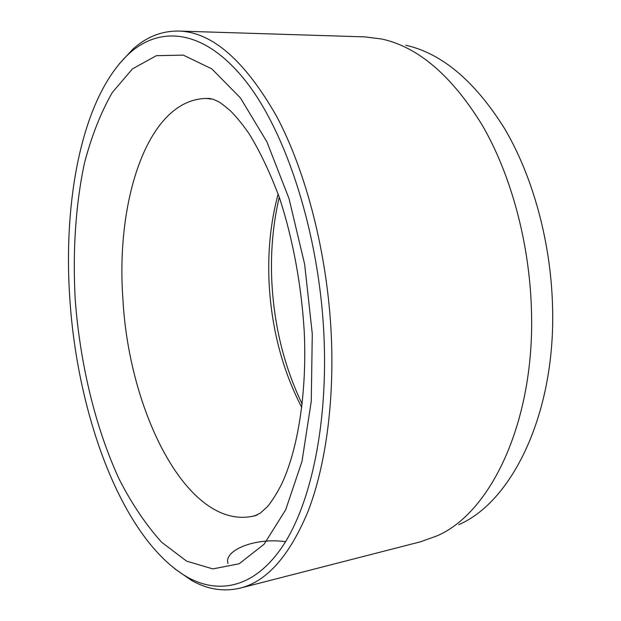 <?xml version="1.0" encoding="UTF-8"?>
<svg xmlns="http://www.w3.org/2000/svg" width="621" height="621" viewBox="0 0 621 621"><rect width="100%" height="100%" fill="white"/><g stroke="black" fill="none" stroke-linecap="round" stroke-linejoin="round"><path stroke-width="0.93" d="M405.73 45.24C441.904 53.305 474.886 81.141 504.679 128.741C532.616 176.1 550.656 241.072 552.511 305.167C556.183 413.004 512.092 501.97 458.717 524.667M240.203 588.11L420.642 541.76L436.811 535.939C490.66 513.233 535.426 421.263 531.413 308.893C529.364 242.143 510.796 174.416 482.276 125.232C451.863 75.832 418.399 47.095 381.892 39.03L364.837 36.88L178.631 31.058C211.932 31.935 244.495 60.19 276.337 115.824C306.184 171.66 327.5 254.214 331.296 335.286C334.362 403.215 325.326 466.728 308.024 511.432C289.479 555.904 266.875 581.466 240.203 588.11C223.754 591.984 207.577 589.445 191.679 580.495L174.742 568.774M69.862 299.198C77.485 416.202 122.547 540.06 187.752 577.375C219.733 594.949 255.534 587.396 283.401 545.091C311.059 502.707 328.035 423.825 323.952 335.433C319.248 233.861 286.405 132.684 245.706 81.126C204.814 29.366 161.041 25.205 129.797 52.979C82.43 95.805 62.83 198.922 69.862 299.198M279.264 197.23C272.844 224.46 270.383 252.988 271.889 282.811C274.28 326.553 284.356 366.933 302.116 403.96M301.713 407.36C282.516 370.232 271.656 329.068 269.141 283.875C267.542 252.211 270.539 222.256 278.13 194M228.023 563.542C223.389 550.462 254.998 537.281 285.544 541.698M118.976 64.211L132.941 49.082C146.509 36.872 161.739 30.864 178.631 31.058M312.278 333.772L311.276 401.251L302.008 461.325L285.683 509.81L264.096 544.229L239.186 563.752L212.824 568.914L186.579 561.128L161.67 542.257C146.02 524.97 131.862 503.957 119.185 479.218C95.292 427.45 80.148 363.968 75.242 299.966C72.564 251.979 75.529 205.186 84.425 163.284C91.419 136.418 100.687 112.867 112.215 92.63L132.444 68.884L156.399 55.68L183.28 55.114L211.854 68.892L240.428 97.932L266.906 141.844L289.013 198.565L304.647 264.274L312.278 333.772M211.093 98.677L206.273 98.452C147.922 99.368 115.638 199.745 122.888 298.569C128.625 410.923 186.89 529.418 252.46 516.307L257.117 515.026M187.752 577.375L191.679 580.495M209.758 98.436L206.273 98.452L213.026 99.213L218.266 101.572C220.137 102.457 224.142 105.5 230.298 110.717C236.112 116.492 242.244 123.959 248.679 133.104C259.889 151.151 270.22 172.941 279.691 198.456C292.809 238.743 301.418 285 304.228 331.451C307.154 393.124 297.738 450.256 281.414 484.543C276.764 493.602 272.153 500.906 267.589 506.464L260.331 513.14L254.4 515.981L252.46 516.307L255.86 515.554M129.797 52.979L132.941 49.082"/></g></svg>
